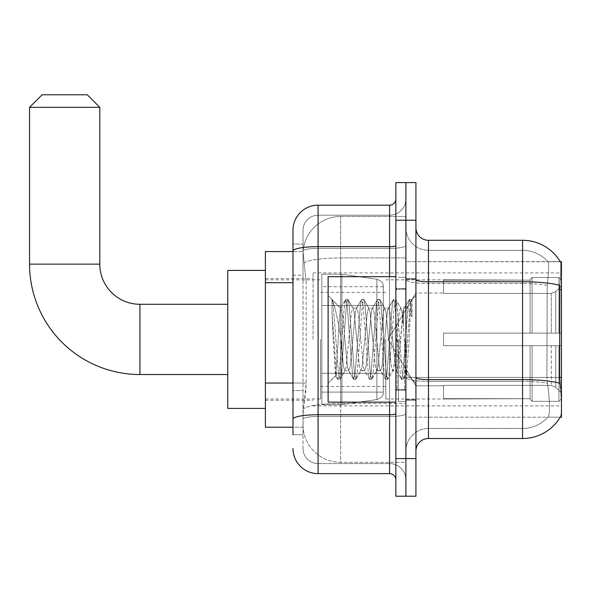 <?xml version="1.0" encoding="UTF-8"?>
<svg xmlns="http://www.w3.org/2000/svg" width="591" height="591" viewBox="0 0 591 591"><rect width="100%" height="100%" fill="white"/><g stroke="black" fill="none" stroke-linecap="round" stroke-linejoin="round"><path stroke-width="0.44" stroke-dasharray="2.96 2.22" d="M561.45 339.404L561.45 272.916L561.45 339.404M313.06 339.404L313.06 272.916L313.06 339.404M292.988 383.049L306.168 383.049L305.924 389.587L303.183 412.163L306.168 383.049L306.168 282.69L306.168 383.049L265.396 383.049L265.396 427.219L303.109 427.219L303.028 424.715A37.632 37.632 0 0 0 340.66 462.347L405.891 462.347L405.891 403.454L405.891 462.347L340.66 462.347L340.66 403.454L340.66 462.347A37.632 37.632 0 0 1 303.028 424.715L303.028 417.054L303.109 427.219L292.988 427.219M303.183 412.163L303.028 417.054L303.183 412.163M560.438 388.331C561.701 404.045 561.701 413.537 560.438 416.81A43.904 43.904 0 0 1 522.562 438.507L522.562 381.358A33.872 5.88 180 0 1 547.399 383.241L546.926 377.435L547.399 383.241A33.872 5.88 180 0 0 522.562 381.358L522.562 428.475A33.872 33.872 0 0 0 548.138 416.81C549.985 413.537 549.985 404.045 548.138 388.331L547.399 383.241L548.138 388.331C549.985 404.022 549.985 413.515 548.138 416.81A33.872 33.872 0 0 1 522.562 428.475L522.562 281.767L428.475 281.767L428.475 240.301L522.562 240.301L522.562 281.767A43.904 7.624 180 0 1 559.81 285.357L559.633 377.435L560.438 388.331C561.701 404.022 561.701 413.515 560.438 416.81L560.216 417.187L405.891 417.187L405.891 377.435L405.891 417.187L561.45 417.187L561.45 261.628L405.891 261.628L405.891 289.62L405.891 261.628L560.312 261.783C561.066 263.83 560.896 271.683 559.81 285.357C560.896 271.712 561.066 263.859 560.312 261.783A43.904 43.904 0 0 0 560.216 261.628L547.805 261.628L560.216 261.628A43.904 43.904 0 0 1 560.312 261.783M265.396 339.404L265.396 408.403L265.396 339.404M405.891 216.469L405.891 403.454L405.891 216.469L340.66 216.469L405.891 216.469M561.45 377.435L405.891 377.435L405.891 279.587L405.891 377.442A22.584 3.923 0 0 0 428.475 381.358L428.475 281.767A12.544 2.179 0 0 1 415.931 279.587L415.931 377.442L415.931 279.587M303.08 252.106L306.168 282.69L303.08 252.106A37.632 37.632 0 0 1 340.66 216.469A37.632 37.632 0 0 0 303.08 252.106A37.632 37.632 0 0 1 340.66 216.469L340.66 257.935L405.891 257.935L340.66 257.935L340.66 216.469M292.988 275.162L303.028 275.162L303.028 390.577L303.028 244.068L303.028 275.162L292.988 275.162L292.988 390.577L292.988 251.596L303.109 251.596L265.396 251.596L265.396 383.049M415.931 339.404L415.931 400.247L415.931 339.404M405.891 339.404L405.891 401.503L405.891 339.404M398.371 339.404L398.371 401.503L398.371 339.404M560.216 417.187L547.805 417.187L548.138 416.81L547.805 417.187L560.216 417.187M522.562 428.475L428.475 428.475L428.475 388.331L428.475 428.475L522.562 428.475M415.931 451.059L415.931 377.442L415.931 451.059A12.544 12.544 0 0 1 428.475 438.507L428.475 381.358A22.584 3.923 0 0 1 405.891 377.442L559.633 377.435L546.926 377.435L547.2 285.357C548.817 271.72 549.061 263.867 547.946 261.783A33.872 33.872 0 0 0 522.562 250.34A33.872 33.872 0 0 1 547.946 261.783C549.061 263.837 548.817 271.697 547.2 285.357L546.926 377.435L559.633 377.435M405.891 227.757L405.891 279.587L405.891 227.757A22.584 22.584 0 0 0 428.475 250.34A22.584 22.584 0 0 1 405.891 227.757A22.584 22.584 0 0 0 428.475 250.34L428.475 381.358L428.475 250.34L522.562 250.34L428.475 250.34M405.891 220.229L405.891 182.597L415.931 182.597L415.931 220.229L405.891 220.229L405.891 182.597L395.859 182.597L395.859 220.229L405.891 220.229L405.891 458.579L405.891 220.229M395.859 220.229L395.859 496.218L405.891 496.218L405.891 458.579L405.891 496.218L415.931 496.218L415.931 220.229M522.562 438.507L428.475 438.507M428.475 240.301A12.544 12.544 0 0 1 415.931 227.757M405.891 451.059A22.584 22.584 0 0 1 428.475 428.475A22.584 22.584 0 0 0 405.891 451.059A22.584 22.584 0 0 1 428.475 428.475M292.988 434.747L303.028 434.747L292.988 434.747L292.988 390.577L303.028 390.577L303.028 434.747L303.028 390.577L292.988 390.577M292.988 448.547A25.088 25.088 0 0 0 318.084 473.635L318.084 463.603A15.056 15.056 0 0 1 303.028 448.547L303.028 250.998L303.028 448.547A15.056 15.056 0 0 0 318.084 463.603L389.587 463.603L389.587 423.459L389.587 473.635A6.272 6.272 0 0 1 395.859 479.907L395.859 198.908L395.859 479.907M405.891 423.459L405.891 245.553L405.891 423.459M395.859 339.404L395.859 402.131L395.859 339.404M405.891 198.908L405.891 245.553L405.891 198.908A16.312 16.312 0 0 1 389.587 215.213A16.312 16.312 0 0 0 405.891 198.908A16.312 16.312 0 0 1 389.587 215.213L389.587 463.603L318.084 463.603L318.084 416.485L389.587 416.485A16.312 2.829 0 0 0 405.891 413.656A16.312 2.829 0 0 1 389.587 416.485L389.587 215.213L318.084 215.213L389.587 215.213M395.859 245.553A6.272 1.086 -0 0 1 389.587 246.646L318.084 246.646A25.088 4.359 180 0 0 292.988 250.998L292.988 244.068L303.028 244.068L292.988 244.068L292.988 419.1A25.088 4.359 180 0 1 318.084 414.742L318.084 205.18A25.088 25.088 0 0 0 292.988 230.268A25.088 25.088 0 0 1 318.084 205.18L389.587 205.18A6.272 6.272 0 0 0 395.859 198.908A6.272 6.272 0 0 1 389.587 205.18L389.587 423.459L389.587 416.485L318.084 416.485L318.084 215.213L318.084 248.383L389.587 248.383A16.312 2.829 0 0 0 405.891 245.553A16.312 2.829 0 0 1 389.587 248.383L318.084 248.383L318.084 423.459L318.084 414.742L389.587 414.742A6.272 1.086 0 0 0 395.859 413.656M318.084 473.635L389.587 473.635M292.988 419.1L292.988 423.459M303.028 230.268L303.028 250.998L303.028 230.268A15.056 15.056 0 0 1 318.084 215.213A15.056 15.056 0 0 0 303.028 230.268A15.056 15.056 0 0 1 318.084 215.213M405.891 479.907A16.312 16.312 0 0 0 389.587 463.603A16.312 16.312 0 0 1 405.891 479.907A16.312 16.312 0 0 0 389.587 463.603M395.859 402.131L328.116 402.131L328.116 276.684L328.116 383.315L328.116 276.684L395.859 276.684M332.039 313.09L332.039 299.482C334.543 304.69 337.417 317.16 340.66 336.9L340.66 308.044L340.66 336.9C337.417 317.16 334.543 304.69 332.039 299.482L332.039 313.09L333.206 339.404L332.039 313.09L336.538 374.037L337.564 379.134L336.538 374.037L332.039 313.09M340.66 308.125L328.116 295.5L340.542 308.243L345.528 299.681L344.501 304.779L339.19 374.037L337.86 379.392L339.855 379.392L338.525 374.037L333.213 304.779L332.186 299.681L333.213 304.779L338.525 374.037L340.157 379.134L337.86 379.392L339.19 374.037L344.501 304.779L345.831 299.423L340.66 308.125C339.832 310.305 339.027 320.728 338.259 339.404L335.732 375.699L333.206 339.404L335.518 375.625L337.564 379.134L335.518 375.625L328.116 383.315L335.732 375.699L338.259 339.404C339.027 320.728 339.832 310.305 340.66 308.125L340.66 308.125C342.063 308.908 343.452 319.339 344.834 339.404C343.452 319.339 342.063 308.908 340.66 308.125M360.761 339.404L358.109 312.247L356.779 308.044L356.403 308.369L355.457 312.247L350.145 366.568L348.816 370.771L348.431 370.446L347.486 366.568L344.834 339.404L347.486 366.568L348.431 370.446L353.492 379.134L352.465 374.037L347.153 304.779L345.831 299.423L347.818 299.423L346.489 304.779L341.184 374.037L340.157 379.134L345.21 370.446L344.834 370.771L343.504 366.568L340.852 339.404L343.504 366.568L344.834 370.771L348.816 370.771L353.492 379.134L352.465 374.037L347.153 304.779L345.831 299.423L347.818 299.423L346.489 304.779L341.184 374.037L340.157 379.134L344.834 370.771L348.816 370.771L350.145 366.568L355.457 312.247L356.403 308.369L361.456 299.681L360.436 304.779L355.125 374.037L353.492 379.134L355.782 379.392L354.46 374.037L349.148 304.779L347.818 299.423L353.182 308.369L352.797 308.044L351.468 312.247L346.163 366.568L345.21 370.446L346.163 366.568L351.468 312.247L352.797 308.044L356.779 308.044L361.456 299.681L360.436 304.779L355.125 374.037L353.795 379.392L355.782 379.392L354.46 374.037L349.148 304.779L348.121 299.681L352.797 308.044L356.779 308.044L358.109 312.247L363.421 366.568L364.366 370.446L363.421 366.568L360.761 339.404M356.779 339.404L354.127 312.247L353.182 308.369L354.127 312.247L359.439 366.568L360.761 370.771L359.439 366.568L356.779 339.404M376.696 339.404L374.044 312.247L372.714 308.044L372.33 308.369L371.384 312.247L366.073 366.568L364.75 370.771L364.366 370.446L369.427 379.134L368.4 374.037L363.088 304.779L361.456 299.681L363.753 299.423L362.423 304.779L357.112 374.037L355.782 379.392L361.145 370.446L364.75 370.771L369.427 379.134L368.4 374.037L363.088 304.779L361.758 299.423L363.753 299.423L362.423 304.779L357.112 374.037L356.085 379.134L360.761 370.771L364.75 370.771L366.073 366.568L371.384 312.247L372.33 308.369L377.39 299.681L376.364 304.779L371.052 374.037L369.427 379.134L371.717 379.392L370.387 374.037L365.083 304.779L363.753 299.423L369.109 308.369L368.732 308.044L367.403 312.247L362.091 366.568L361.145 370.446L362.091 366.568L367.403 312.247L368.732 308.044L372.714 308.044L377.39 299.681L376.364 304.779L371.052 374.037L369.73 379.392L371.717 379.392L370.387 374.037L365.083 304.779L364.056 299.681L368.732 308.044L372.714 308.044L374.044 312.247L379.348 366.568L380.301 370.446L379.348 366.568L376.696 339.404M372.714 339.404L370.055 312.247L369.109 308.369L370.055 312.247L375.366 366.568L376.696 370.771L375.366 366.568L372.714 339.404M392.631 339.404L389.971 312.247L388.642 308.044L388.265 308.369L387.319 312.247L382.008 366.568L380.678 370.771L380.301 370.446L385.354 379.134L384.327 374.037L379.023 304.779L377.39 299.681L379.681 299.423L378.358 304.779L373.047 374.037L371.717 379.392L377.08 370.446L380.678 370.771L385.354 379.134L384.327 374.037L379.023 304.779L377.693 299.423L379.681 299.423L378.358 304.779L373.047 374.037L372.02 379.134L376.696 370.771L380.678 370.771L382.008 366.568L387.319 312.247L388.265 308.369L393.325 299.681L392.298 304.779L386.987 374.037L385.354 379.134L387.652 379.392L386.322 374.037L381.01 304.779L379.681 299.423L385.044 308.369L384.66 308.044L383.337 312.247L378.026 366.568L377.08 370.446L378.026 366.568L383.337 312.247L384.66 308.044L388.642 308.044L393.325 299.681L392.298 304.779L386.987 374.037L385.657 379.392L387.652 379.392L386.322 374.037L381.01 304.779L379.983 299.681L384.66 308.044L388.642 308.044L389.971 312.247L395.283 366.568L396.229 370.446L395.283 366.568L392.631 339.404M388.642 339.404L385.989 312.247L385.044 308.369L385.989 312.247L391.301 366.568L392.631 370.771L391.301 366.568L388.642 339.404M403.387 311.383L403.387 325.139L401.924 312.247L400.979 308.369L400.595 308.044L399.265 312.247L393.953 366.568L392.631 370.771L396.613 370.771L401.289 379.134L400.262 374.037L394.951 304.779L393.621 299.423L395.615 299.423L394.286 304.779L388.974 374.037L387.652 379.392L393.008 370.446L396.613 370.771L401.289 379.134L400.262 374.037L394.951 304.779L393.621 299.423L395.615 299.423L394.286 304.779L388.974 374.037L387.955 379.134L393.008 370.446L393.953 366.568L399.265 312.247L400.595 308.044L403.387 308.044L403.387 325.139L406.667 374.051L409.194 339.404C410.154 312.728 411.092 299.6 412.008 300.029L412.008 316.835L406.202 305.222L403.387 311.383L397.942 366.568L396.613 370.771L397.942 366.568L403.387 308.044L406.209 305.222L403.387 311.383M411.713 299.711L412.008 300.029L411.55 299.423L410.22 304.779L404.909 374.037L403.579 379.392L402.257 374.037L396.945 304.779L395.615 299.423L400.979 308.369L400.595 308.044L403.387 308.044L406.209 305.222L412.008 316.835L410.885 304.779L409.556 299.423L408.226 304.779L402.914 374.037L401.289 379.134L403.579 379.392L402.257 374.037L396.945 304.779L395.918 299.681L400.979 308.369L401.924 312.247L403.387 325.139L406.667 374.051L409.194 339.404C410.154 312.728 411.092 299.6 412.008 300.029L412.008 316.835L410.885 304.779L409.556 299.423L408.226 304.779L402.914 374.037L401.592 379.392L403.882 379.134L404.909 374.037L410.22 304.779L411.55 299.423L412.008 300.029L411.713 299.711L415.931 295.5L411.72 299.711M227.757 408.403L265.396 408.403L227.757 408.403L265.396 408.403L227.757 408.403L227.757 270.412L227.757 408.403L227.757 270.412L227.757 408.403L227.757 270.412L227.757 408.403L227.757 270.412L227.757 408.403L227.757 304.284L139.941 304.284L139.941 374.531A110.391 110.391 0 0 1 29.55 264.14L29.55 107.326L99.798 107.326L29.55 107.326L99.798 107.326L29.55 107.326L99.798 107.326L29.55 107.326L99.798 107.326L29.55 107.326L99.798 107.326L87.254 94.782L42.094 94.782L87.254 94.782L99.798 107.326L99.798 264.14L99.798 107.326L87.254 94.782L42.094 94.782L29.55 107.326L42.094 94.782L87.254 94.782L42.094 94.782L87.254 94.782L99.798 107.326L99.798 264.14L99.798 107.326M227.757 270.412L265.396 270.412L227.757 270.412L265.396 270.412L227.757 270.412L227.757 339.404L227.757 304.284L139.941 304.284A40.144 40.144 0 0 1 99.798 264.14L29.55 264.14L29.55 107.326L42.094 94.782L87.254 94.782L42.094 94.782L29.55 107.326L29.55 264.14L29.55 107.326M443.531 333.132L443.531 339.404L443.531 333.132L551.322 333.132L443.531 333.132L530.09 333.132L530.09 279.521L530.09 333.132L532.092 333.132L532.092 277.504L532.092 333.132L443.531 333.132L443.531 345.676L530.09 345.676L530.09 398.666L530.09 345.676L443.531 345.676L443.531 333.132L443.531 345.676L443.531 333.132L561.45 333.132L561.45 280.023L561.45 333.132L558.938 333.132L558.938 277.504L558.938 333.132L532.092 333.132L561.45 333.132L561.45 285.83L561.45 333.132L443.531 333.132L530.09 333.132L530.09 279.521L530.09 280.149L443.531 279.816L530.09 280.149L530.09 333.132L530.09 279.521L532.092 277.504L530.09 279.521L530.09 333.132L532.092 333.132L532.092 277.504L558.938 277.504L532.092 277.504L532.092 333.132L443.531 333.132L443.531 345.676L561.45 345.676L561.45 398.792L561.45 345.676L558.938 345.676L558.938 401.311L561.45 398.792L558.938 401.311L558.938 345.676L532.092 345.676L532.092 401.311L558.938 401.311L532.092 401.311L532.092 345.676L530.09 345.676L530.09 399.294L532.092 401.311L530.09 399.294L530.09 345.676L561.45 345.676L561.45 398.792L561.45 392.985L555.762 387.253L551.322 385.398L555.762 387.253L561.45 392.985L561.45 345.676L443.531 345.676L530.09 345.676L530.09 398.666L443.531 398.991L530.09 398.666L530.09 399.294L530.09 345.676L443.531 345.676L443.531 333.132L443.531 345.676L443.531 333.132L561.45 333.132L561.45 280.023L558.938 277.504L561.45 280.023L561.45 333.132L558.938 333.132L558.938 277.504L558.938 333.132L532.092 333.132L561.45 333.132L561.45 285.83L555.762 291.562L561.45 285.83L561.45 333.132L443.531 333.132L530.09 333.132L530.09 279.521L530.09 280.149L443.531 280.149L443.531 293.417L551.322 293.417L443.531 293.417L443.531 279.816L530.09 280.149L530.09 333.132L530.09 279.521L532.092 277.504L530.09 279.521L530.09 333.132L532.092 333.132L532.092 277.504L558.938 277.504L532.092 277.504L532.092 333.132L443.531 333.132L443.531 345.676L561.45 345.676L561.45 398.792L561.45 345.676L558.938 345.676L558.938 401.311L561.45 398.792L558.938 401.311L558.938 345.676L532.092 345.676L532.092 401.311L558.938 401.311L532.092 401.311L532.092 345.676L530.09 345.676L530.09 399.294L532.092 401.311L530.09 399.294L530.09 345.676L561.45 345.676L561.45 398.792L561.45 392.985L555.762 387.253L551.322 385.398L443.531 385.398L551.322 385.398L555.762 387.253L561.45 392.985L561.45 345.676L443.531 345.676L530.09 345.676L530.09 398.666L443.531 398.666L443.531 385.398L443.531 398.991L530.09 398.666L530.09 399.294L530.09 345.676L443.531 345.676L443.531 333.132L443.531 345.676L443.531 333.132L561.45 333.132L561.45 280.023L558.938 277.504L561.45 280.023L561.45 333.132L558.938 333.132L558.938 277.504L558.938 333.132L532.092 333.132L561.45 333.132L561.45 285.83L555.762 291.562L551.322 293.417L555.762 291.562L561.45 285.83L561.45 333.132L443.531 333.132L530.09 333.132L530.09 279.521L530.09 280.149L443.531 280.149L443.531 293.417L551.322 293.417L443.531 293.417L443.531 279.816L530.09 280.149L530.09 333.132L530.09 279.521L532.092 277.504L530.09 279.521L530.09 333.132L532.092 333.132L532.092 277.504L558.938 277.504L532.092 277.504L532.092 333.132L443.531 333.132L443.531 345.676L561.45 345.676L561.45 398.792L561.45 345.676L558.938 345.676L558.938 401.311L561.45 398.792L558.938 401.311L558.938 345.676L532.092 345.676L532.092 401.311L558.938 401.311L532.092 401.311L532.092 345.676L530.09 345.676L530.09 399.294L532.092 401.311L530.09 399.294L530.09 345.676L561.45 345.676L561.45 398.792L561.45 392.985L555.762 387.253L551.322 385.398L443.531 385.398L551.322 385.398L555.762 387.253L561.45 392.985L561.45 345.676L443.531 345.676L530.09 345.676L530.09 398.666L443.531 398.666L443.531 385.398L443.531 398.991L530.09 398.666L530.09 399.294L530.09 345.676L443.531 345.676L443.531 333.132L443.531 345.676L443.531 333.132L561.45 333.132L561.45 280.023L558.938 277.504L561.45 280.023L561.45 333.132L558.938 333.132L558.938 277.504L558.938 333.132L532.092 333.132L561.45 333.132L561.45 285.83L555.762 291.562L551.322 293.417L555.762 291.562L561.45 285.83L561.45 333.132L443.531 333.132L530.09 333.132L530.09 279.521L530.09 280.149L443.531 280.149L443.531 293.417L551.322 293.417L443.531 293.417L443.531 279.816L530.09 280.149L530.09 333.132L530.09 279.521L532.092 277.504L530.09 279.521L530.09 333.132L532.092 333.132L532.092 277.504L558.938 277.504L532.092 277.504L532.092 333.132L443.531 333.132L443.531 345.676L561.45 345.676L561.45 398.792L561.45 345.676L558.938 345.676L558.938 401.311L561.45 398.792L558.938 401.311L558.938 345.676L532.092 345.676L532.092 401.311L558.938 401.311L532.092 401.311L532.092 345.676L530.09 345.676L530.09 399.294L532.092 401.311L530.09 399.294L530.09 345.676L561.45 345.676L561.45 398.792L561.45 392.985L555.762 387.253L551.322 385.398L443.531 385.398L551.322 385.398L555.762 387.253L561.45 392.985L561.45 345.676L443.531 345.676L530.09 345.676L530.09 398.666L443.531 398.666L443.531 385.398L443.531 398.991L530.09 398.666L530.09 345.676L443.531 345.676L443.531 333.132M385.82 339.404L385.82 398.991L385.82 339.404M320.588 339.404L320.588 398.991L320.588 339.404M341.916 373.276L341.916 404.643L341.916 373.276L376.873 373.276L341.916 373.276L341.916 404.643L341.916 274.172L341.916 305.532L321.844 305.532L383.315 305.532L321.844 305.532L321.844 274.172L321.844 404.643L321.844 373.276L383.315 373.276L383.315 286.716L383.315 305.54L321.844 305.532L321.844 286.716L321.844 392.092L321.844 373.276L383.315 373.276L383.315 286.716L383.315 305.54L321.844 305.532L321.844 274.172L321.844 404.643L321.844 373.276L383.315 373.276L383.315 286.716L383.315 305.54L321.844 305.532L321.844 286.716L321.844 392.092L321.844 373.276L341.916 373.276L341.916 274.172L341.916 305.532L321.844 305.532L321.844 274.172L321.844 404.643L321.844 373.276L383.315 373.276L383.315 286.716L383.315 305.54L321.844 305.532L321.844 286.716L321.844 392.092L321.844 373.276L383.315 373.276L383.315 286.716L383.315 305.54L321.844 305.532L321.844 274.172L321.844 404.643L321.844 373.276L383.315 373.276L383.315 392.106L321.844 392.092L321.844 373.276L341.916 373.276L341.916 404.643L341.916 274.172L341.916 305.532L321.844 305.532L321.844 286.716L321.844 392.092L321.844 373.276L383.315 373.276L383.315 392.106L321.844 392.092L321.844 274.172L321.844 404.643L321.844 373.276L383.315 373.276L383.315 392.106L321.844 392.092M139.941 374.531L227.757 374.531L139.941 374.531A110.391 110.391 0 0 1 29.55 264.14L99.798 264.14L29.55 264.14A110.391 110.391 0 0 0 139.941 374.531A110.391 110.391 0 0 1 29.55 264.14M139.941 304.284L227.757 304.284L139.941 304.284A40.144 40.144 0 0 1 99.798 264.14A40.144 40.144 0 0 0 139.941 304.284A40.144 40.144 0 0 1 99.798 264.14M551.322 293.417L555.762 291.562L551.322 293.417L443.531 293.417L551.322 293.417L555.762 291.562L561.45 285.83L561.45 280.023L558.938 277.504L561.45 280.023L561.45 285.83L555.762 291.562L551.322 293.417L443.531 293.417L443.531 280.149L443.531 293.417L551.322 293.417L555.762 291.562L561.45 285.83L561.45 333.132L561.45 280.023L561.45 333.132L558.938 333.132L558.938 277.504L558.938 333.132L532.092 333.132L561.45 333.132L561.45 280.023L558.938 277.504L532.092 277.504L530.09 279.521L530.09 280.149L530.09 279.521L532.092 277.504L558.938 277.504L561.45 280.023L561.45 285.83L555.762 291.562L551.322 293.417L551.322 333.132L561.45 333.132L551.322 333.132L551.322 293.417M376.873 305.532L376.873 279.255C381.365 280.791 383.515 283.274 383.315 286.709L383.315 305.532L341.916 305.532L341.916 274.172L341.916 305.532L376.873 305.532L341.916 305.532M443.531 385.398L551.322 385.398L443.531 385.398L443.531 398.666L443.531 385.398L551.322 385.398L555.762 387.253L551.322 385.398L443.531 385.398L443.531 398.991L530.09 398.666L443.531 398.666L443.531 385.398M341.916 339.404L341.916 404.643L341.916 339.404M376.873 373.276L383.315 373.276L383.315 392.106C383.515 395.542 381.365 398.024 376.873 399.553L376.873 373.276L383.315 373.276L383.315 392.106C383.515 395.542 381.365 398.024 376.873 399.553L376.873 373.276L376.873 399.553L376.873 373.276L376.873 399.553L341.916 404.643L321.844 404.643L341.916 404.643L376.873 399.553C381.365 398.024 383.515 395.542 383.315 392.106C383.515 395.542 381.365 398.024 376.873 399.553L341.916 404.643L321.844 404.643L341.916 404.643L376.873 399.553C381.365 398.024 383.515 395.542 383.315 392.106M443.531 293.417L443.531 279.816L530.09 280.149L443.531 280.149L443.531 293.417M530.09 345.676L530.09 399.294L532.092 401.311L558.938 401.311L561.45 398.792L561.45 345.676L561.45 398.792L558.938 401.311L558.938 345.676L558.938 401.311L532.092 401.311L532.092 345.676L532.092 401.311L530.09 399.294L530.09 345.676L532.092 345.676L530.09 345.676M530.09 398.666L530.09 399.294L530.09 398.666M558.938 345.676L532.092 345.676L558.938 345.676M561.45 345.676L561.45 398.792L561.45 392.985L555.762 387.253L561.45 392.985L561.45 345.676L555.762 345.676L561.45 345.676M551.322 345.676L443.531 345.676L443.531 339.404L443.531 345.676L551.322 345.676L551.322 385.398L551.322 345.676M87.254 94.782L42.094 94.782M340.66 403.454A37.632 6.538 180 0 0 303.478 408.979A37.632 6.538 180 0 1 340.66 403.454L405.891 403.454L340.66 403.454L340.66 257.935L340.66 403.454M561.45 289.62L559.633 289.62M304.01 262.988A37.632 6.538 180 0 1 340.66 257.935A37.632 6.538 180 0 0 304.01 262.988M303.028 424.715A37.632 37.632 0 0 0 340.66 462.347M292.988 282.69L265.396 282.69M559.943 383.241A43.904 7.624 180 0 0 522.562 379.621L428.475 379.621A12.544 2.179 0 0 1 415.931 377.442M522.562 250.34A33.872 33.872 0 0 1 547.946 261.783A33.872 33.872 0 0 0 522.562 250.34L522.562 283.51L522.562 250.34M547.2 285.357A33.872 5.88 180 0 0 522.562 283.51A33.872 5.88 180 0 1 547.2 285.357M522.562 381.358L522.562 283.51L522.562 381.358L428.475 381.358L522.562 381.358M415.931 458.579L395.859 458.579M522.562 283.51L428.475 283.51A22.584 3.923 0 0 1 405.891 279.587A22.584 3.923 0 0 0 428.475 283.51L522.562 283.51M389.587 402.131L389.587 276.684M318.084 248.383A15.056 2.615 180 0 0 303.028 250.998A15.056 2.615 180 0 1 318.084 248.383M318.084 416.485A15.056 2.615 180 0 0 303.028 419.1A15.056 2.615 180 0 1 318.084 416.485M318.084 463.603A15.056 15.056 0 0 1 303.028 448.547M404.643 339.404L404.643 389.587L404.643 339.404M397.115 339.404L397.115 389.587L397.115 339.404M555.762 345.676L555.762 387.253L555.762 345.676M555.762 291.562L555.762 333.132L555.762 291.562M321.844 274.172L341.916 274.172L376.873 279.255C381.365 280.791 383.515 283.274 383.315 286.709L383.315 305.532L383.315 286.709C383.515 283.274 381.365 280.791 376.873 279.255L341.916 274.172L321.844 274.172L341.916 274.172L376.873 279.255C381.365 280.791 383.515 283.274 383.315 286.709L383.315 305.532L383.315 286.709C383.515 283.274 381.365 280.791 376.873 279.255L341.916 274.172L321.844 274.172L341.916 274.172L376.873 279.255L376.873 399.553L376.873 279.255L376.873 399.553L376.873 279.255L376.873 399.553L341.916 404.643L321.844 404.643M313.06 272.916L561.45 272.916M265.396 278.568L313.06 278.568M265.396 400.247L313.06 400.247M313.06 405.891L561.45 405.891M405.891 278.568L415.931 278.568L405.891 278.568M398.371 401.503L405.891 401.503L398.371 401.503M405.891 288.6L398.371 288.6L405.891 288.6M405.891 390.215L398.371 390.215L405.891 390.215M398.371 277.312L405.891 277.312L398.371 277.312M405.891 400.247L415.931 400.247L405.891 400.247M395.859 289.228L405.891 289.228L395.859 289.228M395.859 389.587L405.891 389.587L395.859 389.587M405.891 399.619L415.931 399.619L405.891 399.619M397.115 289.228L404.643 289.228L405.891 287.972L404.643 289.228L397.115 289.228L395.859 287.972M397.115 389.587L404.643 389.587L405.891 390.843L404.643 389.587L397.115 389.587L395.859 390.843M406.667 374.051L415.931 383.315L406.667 374.051M405.891 279.188L415.931 279.188L405.891 279.188M409.556 299.423L411.55 299.423L409.556 299.423M406.889 373.97L403.882 379.134L406.889 373.97M405.352 306.382L409.253 299.681L405.352 306.382M443.531 385.82L415.931 385.82L443.531 385.82L415.931 385.82L443.531 385.82L415.931 385.82L388.043 339.404L415.931 292.988L388.043 339.404L415.931 385.82L388.043 339.404L415.931 292.988L388.043 339.404L415.931 385.82L388.043 339.404L415.931 292.988L443.531 292.988M385.82 398.991L443.531 398.991M320.588 386.448L385.82 386.448M265.396 398.991L320.588 398.991M265.396 279.816L320.588 279.816M320.588 292.36L385.82 292.36M385.82 279.816L443.531 279.816M383.315 286.709L321.844 286.716"/><path stroke-width="0.89" d="M428.475 438.507L522.562 438.507A43.904 43.904 0 0 0 560.438 416.81L560.216 417.187L561.45 417.187L561.45 261.628L560.312 261.783A43.904 43.904 0 0 0 522.562 240.301A43.904 43.904 0 0 1 560.216 261.628A43.904 43.904 0 0 0 522.562 240.301L428.475 240.301A12.544 12.544 0 0 1 415.931 227.757A12.544 12.544 0 0 0 428.475 240.301L428.475 438.507A12.544 12.544 0 0 0 415.931 451.059M292.988 434.747L292.988 250.998L292.988 251.596L265.396 251.596L265.396 427.219L292.988 427.219M405.891 458.579L405.891 496.218L415.931 496.218L415.931 458.579L405.891 458.579L405.891 496.218L395.859 496.218L395.859 458.579L405.891 458.579L405.891 220.229L405.891 458.579M395.859 458.579L395.859 182.597L405.891 182.597L405.891 220.229L405.891 182.597L415.931 182.597L415.931 458.579M560.438 388.331L559.633 377.435L559.81 285.357A43.904 7.624 180 0 0 522.562 281.767L522.562 240.301A43.904 43.904 0 0 1 560.312 261.783M389.587 276.684L389.587 246.646L318.084 246.646A25.088 4.359 180 0 0 292.988 250.998L292.988 230.268A25.088 25.088 0 0 1 318.084 205.18L318.084 473.635L389.587 473.635L389.587 402.131M318.084 205.18L389.587 205.18A6.272 6.272 0 0 0 395.859 198.908M292.988 275.162L292.988 230.268M292.988 423.459L292.988 390.577M395.859 479.907A6.272 6.272 0 0 0 389.587 473.635M318.084 473.635A25.088 25.088 0 0 1 292.988 448.547M395.859 276.684L328.116 276.684L328.116 402.131L395.859 402.131M227.757 374.531L139.941 374.531A110.391 110.391 0 0 1 29.55 264.14L29.55 107.326L42.094 94.782L87.254 94.782L99.798 107.326L29.55 107.326M139.941 374.531L139.941 304.284A40.144 40.144 0 0 1 99.798 264.14L99.798 107.326M265.396 270.412L227.757 270.412L227.757 408.403L265.396 408.403M561.45 289.62L559.633 289.62M561.45 377.435L559.633 377.435M292.988 282.69L265.396 282.69M292.988 383.049L265.396 383.049M522.562 438.507L522.562 281.767L428.475 281.767A12.544 2.179 0 0 1 415.931 279.587M559.943 383.241A43.904 7.624 180 0 0 522.562 379.621L428.475 379.621A12.544 2.179 -0 0 1 415.931 377.442M415.931 220.229L395.859 220.229M395.859 413.656A6.272 1.086 0 0 1 389.587 414.742L318.084 414.742A25.088 4.359 180 0 0 292.988 419.1M395.859 245.553A6.272 1.086 0 0 1 389.587 246.646L389.587 205.18M29.55 264.14L99.798 264.14M397.115 289.228L395.859 287.972M397.115 389.587L395.859 390.843M227.757 304.284L139.941 304.284"/></g></svg>
